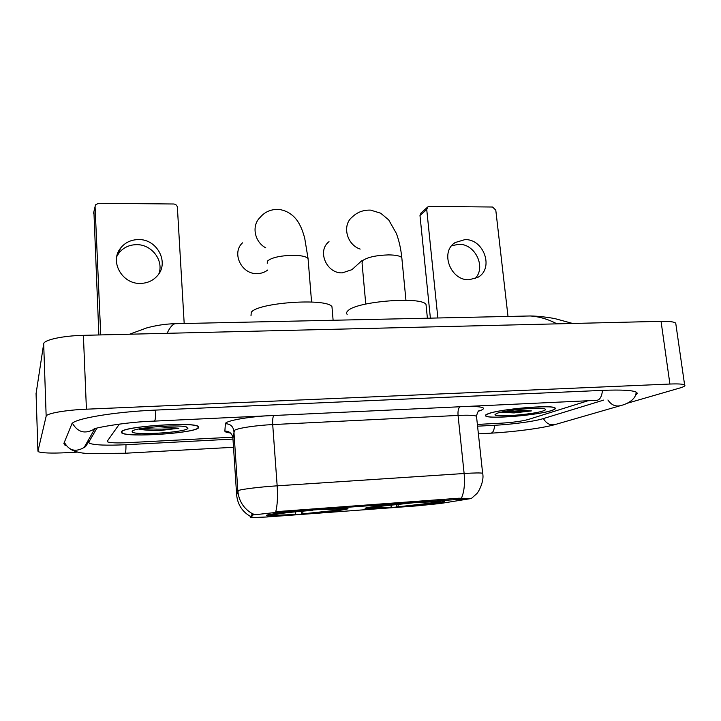 <?xml version="1.0" encoding="UTF-8"?>
<svg xmlns="http://www.w3.org/2000/svg" width="721" height="721" viewBox="0 0 721 721"><rect width="100%" height="100%" fill="white"/><g stroke="black" fill="none" stroke-linecap="round" stroke-linejoin="round"><path stroke-width="1.08" d="M366.944 507.719C365.078 508.116 364.61 508.386 365.529 508.548C370.107 509.666 429.121 504.763 442.027 502.204C444.587 501.726 445.362 501.392 444.343 501.203C440.747 499.959 376.921 505.331 366.944 507.719M267.058 515.064L266.599 515.722C271.97 516.939 335.941 511.721 346.278 509.242C348.027 508.855 348.423 508.584 347.468 508.422C343.277 507.061 274.097 512.766 267.058 515.064M252.936 514.947L250.962 517.642L266.833 516.984L416.684 505.89L440.333 503.501L471.309 498.508L279.036 512.108L252.936 514.947M121.38 431.78L121.804 433.006C127.878 437.674 193.444 433.303 198.428 427.977L198.338 426.444C193.48 421.614 123.165 426.435 121.38 431.78M488.297 413.683C485.657 414.629 484.8 415.422 485.738 416.044C489.262 419.289 537.821 415.242 551.601 410.564C554.891 409.51 556.035 408.627 555.044 407.924C552.106 404.526 500.023 409.032 488.297 413.683M236.65 494.903L238.444 490.523C241.337 489.217 260.056 486.927 277.161 485.828C277.864 496.724 277.396 505.34 275.764 511.694L458.637 498.238L471.291 498.391M250.638 516.47L252.395 513.965L253.792 514.091M119.38 424.092L107.267 441.207L107.501 441.82C110.097 442.883 116.874 443.172 127.833 442.667L232.802 437.187L127.833 442.667C116.874 443.172 110.097 442.883 107.501 441.82L107.267 441.207L119.38 424.092M477.374 424.426L501.437 423.164C512.91 422.443 521.833 421.217 528.223 419.505L588.012 400.75L528.223 419.505C521.833 421.217 512.91 422.443 501.437 423.164L477.374 424.426M198.041 427.995L197.951 426.481C193.129 421.704 123.57 426.471 121.786 431.762L122.2 432.97C128.212 437.593 193.12 433.267 198.041 427.995M138.711 429.013L140.135 429.346C145.345 430.239 152.41 430.572 161.342 430.365L178.889 428.229L157.448 426.625M132.285 431.239L132.141 431.555C130.654 435.718 184.188 432.717 187.893 428.499L186.379 426.904C177.844 424.227 133.664 427.76 132.285 431.239M178.889 428.229C170.057 429.256 152.636 429.554 142.875 428.265M161.342 430.365C152.068 430.41 144.723 429.914 139.297 428.896M116.802 256.496L118.749 253.287C123.129 247.718 129.005 244.843 136.395 244.662C151.527 244.176 164 260.326 158.881 273.755M138.342 239.579C130.852 239.742 124.877 242.653 120.443 248.303C109.421 261.759 122.39 284.38 140.595 283.407C147.309 283.209 152.825 280.748 157.142 276.035C169.75 262.931 157.268 238.795 138.342 239.579M98.858 334.959L93.91 211.623M184.188 323.504L177.384 207.351C177.06 205.341 175.834 204.223 173.716 203.998L98.543 203.286L95.542 204.854L95.073 206.648L100.733 334.914M551.277 410.582C554.53 409.537 555.666 408.672 554.683 407.96C551.772 404.607 500.248 409.059 488.631 413.674C486.008 414.611 485.161 415.386 486.089 416.008C489.577 419.216 537.65 415.206 551.277 410.582M500.689 412.286L514.037 412.917L531.413 410.907L514.406 409.943M497.247 413.241L495.048 414.548C493.534 417.558 532.359 414.656 542.922 410.988C545.869 410.024 546.356 409.285 544.373 408.762C538.677 406.977 505.205 410.168 497.247 413.241M531.413 410.907C521.932 411.826 512.946 412.024 504.439 411.493M514.037 412.917L501.05 412.196M242.49 242.851C231.27 253.008 241.526 274.485 257.226 273.61C261.2 273.529 264.697 272.331 267.725 270.014M332.201 309.498L331.975 306.758C327.136 297.782 257.721 302.505 251.259 312.319L251.007 315.717M341.33 509.45L341.06 509.783C332.931 511.117 319.836 512.514 301.775 513.965L301.198 511.279M339.249 509.062L339.807 509.558L343.764 508.918C342.376 508.431 334.598 508.656 320.448 509.594L320.485 509.405M269.969 514.479L271.547 515.434L294.51 514.506L295.349 514.298L295.745 511.793M339.807 509.558L339.113 509.053L320.448 509.594M301.775 513.965L341.06 509.783M270.51 514.965L273.881 514.938C275.404 515.371 282.569 515.164 295.349 514.298M303.072 511.108L302.64 513.767M337.671 510.026L336.527 509.008M271.862 514.181L272.25 514.524C279.748 513.19 293.258 511.73 312.761 510.153L312.788 509.972M312.761 510.153L311.814 510.378C294.601 511.775 282.587 513.073 275.782 514.262L272.25 514.524M329.01 241.661C316.798 250.854 326.568 273.773 342.385 272.853L351.938 269.663L353.993 267.797M426.264 306.885L426.012 304.442C421.713 296.295 357.643 301.225 348.279 310.463C346.513 311.896 346.143 313.211 347.152 314.41M436.998 502.42L396.766 506.944L396.045 504.466M435.493 501.816L436.223 502.474L440.675 501.699C439.594 501.266 432.96 501.455 420.776 502.258L420.821 502.068M369.44 507.269L369.873 507.656C368.773 507.972 368.9 508.17 370.261 508.251L389.872 507.458L390.962 507.242L391.458 504.925M436.223 502.474C437.575 502.149 437.575 501.942 436.232 501.852L420.776 502.258M396.766 506.944L436.746 502.744M369.873 507.656L390.962 507.242M398.425 504.231L397.875 506.728M433.537 502.979L432.276 501.843M371.883 506.89L372.198 507.178C380.967 505.772 394.738 504.303 413.503 502.789L413.539 502.618M413.503 502.789L372.198 507.178M451.679 245.744L458.628 244.302C475.193 243.491 486.63 267.572 474.914 278.73M464.847 239.633L455.212 242.526C439.639 251.764 450.517 280.92 469.209 279.739L477.906 277.315C494.309 268.554 483.854 238.678 464.847 239.633M430.383 318.141L419.983 215.507L421.01 213.001L427.463 207.233M508.008 316.456L495.787 210.099L492.524 207.017L429.446 206.422L427.769 206.963L426.733 209.505L437.863 317.979M477.563 426.183L494.921 425.273C512.009 424.408 534.387 421.397 542.787 418.757L603.729 400.074M96.956 428.112L88.791 442.153L89.26 443.199C94.081 445.127 106.357 445.632 126.076 444.713L232.973 439.08M627.189 403.264L679.687 388.051C684.022 386.78 685.662 385.744 684.617 384.933C683.03 384.014 678.137 383.716 669.908 384.041L86.421 409.195C65.683 410.024 46.243 413.466 46.162 416.206L37.934 451.139L38.303 451.697C41.944 453.085 51.353 453.419 66.512 452.707L77.571 452.112M675.928 324.486L675.73 323.161C674.108 321.791 669.214 321.178 661.049 321.332L83.393 335.337C62.898 335.743 43.738 339.924 43.684 343.818L36.068 393.675M635.417 395.216C637.31 394.09 637.652 393.107 636.445 392.278C632.948 390.259 621.772 389.619 602.927 390.358L155.916 410.078C113.693 411.799 72.497 418.946 71.749 424.182L63.881 443.442L64.719 444.956L66.125 445.578M557.009 323.855C548.122 319.205 539.2 316.582 530.268 315.969L518.678 316.222M178.493 323.63L174.915 323.711C172.22 324.648 169.624 327.848 167.128 333.309M252.476 515.136L252.395 513.965M250.71 517.507L250.629 516.389M458.709 499.004L458.637 498.238M279.036 512.108L278.982 511.306M459.935 406.761C458.376 408.167 457.745 411.051 458.06 415.431L272.709 424.579C255.757 425.372 237.272 428.202 234.46 430.365L232.919 438.161M467.74 406.401C482.773 406.446 487.035 407.816 480.528 410.519L478.663 411.132M476.599 417.198L476.5 416.251C474.463 415.251 468.317 414.972 458.06 415.431L464.126 473.508C474.454 472.859 480.628 472.769 482.628 473.246L482.682 473.769M252.855 513.974C243.86 508.918 238.849 501.239 237.84 490.92L233.883 431.041C233.09 426.291 230.26 423.849 225.403 423.714C225.051 421.217 243.59 417.486 264.922 415.927M461.431 498.184C464.153 492.064 465.054 483.836 464.126 473.508L277.161 485.828L272.709 424.579C272.466 419.973 272.826 416.954 273.782 415.503M230.45 432.96C226.727 432.537 224.862 431.906 224.862 431.059C229.467 431.185 232.153 433.501 232.91 438.017L236.641 494.822C237.579 504.493 242.247 511.739 250.638 516.551M224.862 431.059L225.403 423.714M95.073 206.648L93.532 213.254M267.23 263.255L267.41 261.101C271.438 257.649 279.847 255.712 292.636 255.288C301.036 255.369 306.173 256.451 308.056 258.533L308.191 260.209M265.77 247.853C254.432 241.923 251.386 225.583 260.029 217.526C264.661 211.929 270.862 209.207 278.639 209.369C290.951 211.037 297.097 219.526 299.702 224.772C301.459 227.935 303.135 232.423 304.713 238.218L308.056 258.533L311.571 301.991M365.763 304.073L362.05 263.048L362.681 260.569C367.575 257.199 376.146 255.306 388.394 254.901C395.748 254.955 400.218 255.883 401.813 257.694L401.957 259.181M360.185 249.087C346.558 244.689 341.835 224.943 352.398 216.886C357.391 212.091 363.492 209.838 370.693 210.135L380.67 213.2L388.664 219.878L396.361 233.406C399.064 240.688 400.885 248.79 401.813 257.694L405.95 300.251M426.733 209.505L419.983 215.507M602.477 390.376C601.774 396.92 599.701 400.245 596.267 400.362L179.538 419.928M636.147 392.098C635.949 400.759 624.422 404.742 620.808 405.562C615.653 406.923 611.354 405.067 607.911 399.993M619.853 405.842L555.585 424.417C550.438 425.696 546.383 423.741 543.418 418.559M478.393 433.853L490.659 433.177C492.876 433.042 494.191 430.41 494.615 425.291M70.054 448.913C74.389 451.661 80.392 453.194 88.052 453.509L125.066 453.248C125.679 453.194 125.986 450.346 125.986 444.713M64.349 442.288C69.027 450.706 75.633 452.428 84.15 447.453L94.83 428.779M72.424 423.272C77.877 432.528 85.321 434.384 94.757 428.842L94.163 429.157C90.666 428.743 124.382 421.92 154.213 421.118C155.204 421.127 155.727 417.45 155.781 410.087M661.049 321.332L669.908 384.041M36.059 393.414L37.934 451.139M43.684 343.818L46.162 416.206M83.393 335.337L86.421 409.195M88.683 439.513L88.791 442.153M365.493 508.089L365.529 508.548M266.563 515.209L266.599 515.722M485.621 415.026L485.738 416.044M479.231 410.682L479.51 410.51C478.311 410.646 477.311 412.556 476.5 416.251L482.628 473.246C484.602 480.934 478.329 492.695 476.482 493.921L471.48 498.373M132.799 430.834L132.141 431.555M140.126 429.346L139.252 428.905M118.749 253.287L120.443 248.303M495.444 414.07L495.048 414.548M331.975 306.758L333.111 320.268M343.764 508.918L344.305 508.269M274.368 514.361L273.881 514.938M361.843 260.669L351.938 269.663M426.012 304.442L427.4 318.213M440.675 501.699L441.189 501.068M453.743 243.644L455.212 242.526M233.514 447.29L125.22 453.239M154.51 421.109L179.196 419.946M88.737 440.855C86.88 445.091 85.357 447.29 84.15 447.453M554.692 424.678C541.678 428.337 513.685 431.915 491.217 433.15M675.73 323.161L684.617 384.933M64.647 443.064L64.719 444.956M129.573 334.22L146.624 327.947C156.205 325.342 165.641 323.927 174.915 323.711L530.259 315.969C538.686 316.023 550.682 317.682 555.576 318.79L572.708 323.477"/></g></svg>
